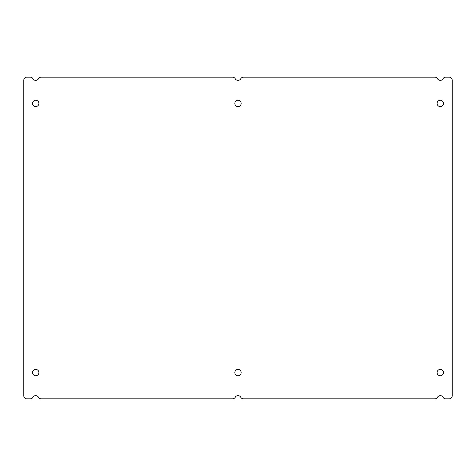 <?xml version="1.0" encoding="UTF-8"?>
<svg xmlns="http://www.w3.org/2000/svg" width="476" height="476" viewBox="0 0 476 476"><rect width="100%" height="100%" fill="white"/><g stroke="black" fill="none" stroke-linecap="round" stroke-linejoin="round"><path stroke-width="0.71" d="M440.27 80.361A3.171 3.171 0 0 0 443.049 78.724A2.981 2.981 0 0 1 445.655 77.183L449.219 77.183A2.981 2.981 0 0 1 452.2 80.17L452.2 395.83A2.981 2.981 0 0 1 449.219 398.817L445.655 398.817A2.981 2.981 0 0 1 443.049 397.276A3.171 3.171 0 0 0 437.492 397.276A2.981 2.981 0 0 1 434.885 398.817L243.385 398.817A2.981 2.981 0 0 1 240.779 397.276A3.171 3.171 0 0 0 235.221 397.276A2.981 2.981 0 0 1 232.615 398.817L41.114 398.817A2.981 2.981 0 0 1 38.508 397.276A3.171 3.171 0 0 0 32.951 397.276A2.981 2.981 0 0 1 30.345 398.817L26.781 398.817A2.981 2.981 0 0 1 23.8 395.83L23.8 80.17A2.981 2.981 0 0 1 26.781 77.183L30.345 77.183A2.981 2.981 0 0 1 32.951 78.724A3.171 3.171 0 0 0 38.508 78.724A2.981 2.981 0 0 1 41.114 77.183L232.615 77.183A2.981 2.981 0 0 1 235.221 78.724A3.171 3.171 0 0 0 240.779 78.724A2.981 2.981 0 0 1 243.385 77.183L434.885 77.183A2.981 2.981 0 0 1 437.492 78.724A3.171 3.171 0 0 0 440.27 80.361M35.73 369.394A3.171 3.171 0 0 0 32.558 372.571A3.171 3.171 0 0 0 35.73 375.743A3.171 3.171 0 0 0 38.901 372.571A3.171 3.171 0 0 0 35.73 369.394M238 369.394A3.171 3.171 0 0 0 234.829 372.571A3.171 3.171 0 0 0 238 375.743A3.171 3.171 0 0 0 241.171 372.571A3.171 3.171 0 0 0 238 369.394M440.27 369.394A3.171 3.171 0 0 0 437.099 372.571A3.171 3.171 0 0 0 440.27 375.743A3.171 3.171 0 0 0 443.442 372.571A3.171 3.171 0 0 0 440.27 369.394M440.27 100.257A3.171 3.171 0 0 0 437.099 103.429A3.171 3.171 0 0 0 440.27 106.606A3.171 3.171 0 0 0 443.442 103.429A3.171 3.171 0 0 0 440.27 100.257M238 100.257A3.171 3.171 0 0 0 234.829 103.429A3.171 3.171 0 0 0 238 106.606A3.171 3.171 0 0 0 241.171 103.429A3.171 3.171 0 0 0 238 100.257M35.73 100.257A3.171 3.171 0 0 0 32.558 103.429A3.171 3.171 0 0 0 35.73 106.606A3.171 3.171 0 0 0 38.901 103.429A3.171 3.171 0 0 0 35.73 100.257"/></g></svg>
